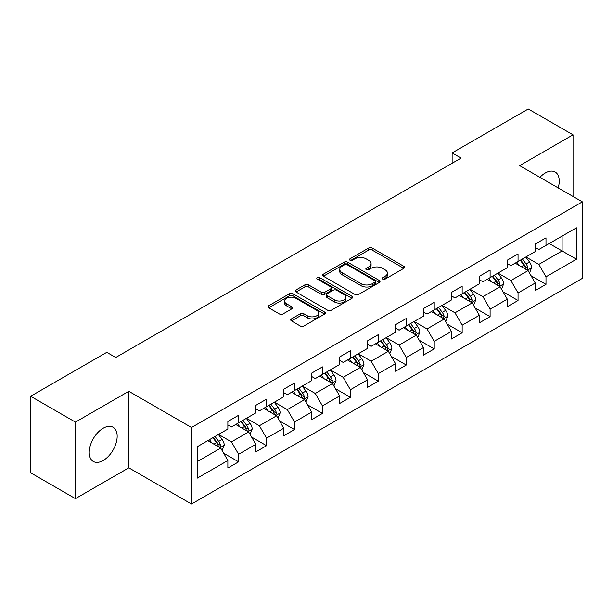 <?xml version="1.0" encoding="UTF-8"?>
<svg xmlns="http://www.w3.org/2000/svg" width="613" height="613" viewBox="0 0 613 613"><rect width="100%" height="100%" fill="white"/><g stroke="black" fill="none" stroke-linecap="round" stroke-linejoin="round"><path stroke-width="0.92" d="M382.681 279.122A1.739 1.004 0 0 0 385.14 279.122L403.821 268.341A2.49 1.433 0 0 0 404.549 267.322A2.49 1.433 0 0 0 403.821 266.31L372.175 248.035A2.49 1.433 0 0 0 368.658 248.035L349.977 258.824A1.739 1.004 0 0 0 349.464 259.537A1.739 1.004 0 0 0 349.977 260.241A1.739 1.004 0 0 0 352.437 260.241L354.85 258.847A7.954 4.598 0 0 1 366.107 258.847L368.742 260.372A7.954 4.598 0 0 1 371.072 263.621A7.954 4.598 0 0 1 368.742 266.87L366.329 268.264A1.739 1.004 0 0 0 365.815 268.977A1.739 1.004 0 0 0 366.329 269.682A1.739 1.004 0 0 0 368.788 269.682L371.202 268.287A7.954 4.598 0 0 1 382.458 268.287L385.094 269.812A7.954 4.598 0 0 1 387.424 273.061A7.954 4.598 0 0 1 385.094 276.31L382.681 277.704A1.739 1.004 0 0 0 382.167 278.417A1.739 1.004 0 0 0 382.681 279.122L382.681 277.704M103.199 460.486A19.762 11.409 120 0 0 116.102 443.076A19.762 11.409 120 0 0 113.076 427.238A19.762 11.409 120 0 0 103.199 428.219A19.762 11.409 120 0 0 90.287 445.636A19.762 11.409 120 0 0 93.314 461.466A19.762 11.409 120 0 0 103.199 460.486M558.167 187.884A19.762 11.409 120 0 0 555.148 172.008A19.762 11.409 120 0 0 545.271 172.989A19.762 11.409 120 0 0 539.9 177.333M291.474 318.89A2.49 1.433 0 0 0 290.738 319.909A2.49 1.433 0 0 0 291.474 320.921L300.347 326.047A2.49 1.433 0 0 0 303.864 326.047L324.614 314.071A2.49 1.433 0 0 0 325.342 313.051A2.49 1.433 0 0 0 324.614 312.04L292.968 293.765A2.49 1.433 0 0 0 289.451 293.765L268.701 305.741A2.49 1.433 0 0 0 267.973 306.761A2.49 1.433 0 0 0 268.701 307.772L279.428 313.971A2.49 1.433 0 0 0 282.945 313.971L291.819 308.845A2.49 1.433 0 0 0 292.547 307.826A2.49 1.433 0 0 0 291.819 306.814L286.501 303.741A6.651 3.839 0 0 1 284.555 301.021A6.651 3.839 0 0 1 288.662 297.474A6.651 3.839 0 0 1 295.91 298.309L316.745 310.339A6.651 3.839 0 0 1 318.691 313.051A6.651 3.839 0 0 1 314.584 316.599A6.651 3.839 0 0 1 307.335 315.772L303.864 313.764A2.49 1.433 0 0 0 300.347 313.764L291.474 318.89L291.474 320.921M128.807 391.301L75.43 422.119L30.65 396.266L30.65 472.792L75.43 498.645L128.807 467.826L191.501 504.024L191.501 427.499L128.807 391.301L128.807 467.826M573.032 196.466L573.032 134.829L519.655 165.648L582.35 201.846L191.501 427.499M573.032 134.829L528.253 108.976L452.126 152.928L452.126 163.265M30.65 396.266L106.777 352.314L115.734 357.486L461.083 158.1L452.126 152.928M355.027 294.478A2.49 1.433 0 0 0 358.544 294.478L379.294 282.501A2.49 1.433 0 0 0 380.022 281.482A2.49 1.433 0 0 0 379.294 280.47L347.648 262.195A2.49 1.433 0 0 0 344.131 262.195L323.38 274.172A2.49 1.433 0 0 0 322.653 275.191A2.49 1.433 0 0 0 323.38 276.202L355.027 294.478M318.009 279.497A1.739 1.004 0 0 1 319.779 279.743L351.923 298.301L331.204 310.262A2.49 1.433 0 0 1 327.687 310.262L296.041 291.987L296.041 289.957A2.49 1.433 0 0 0 295.313 290.976A2.49 1.433 0 0 0 296.041 291.987M296.041 289.957L304.922 284.83A2.49 1.433 0 0 1 308.439 284.83L321.273 292.248A2.49 1.433 0 0 0 324.79 292.248L330.675 288.846A2.49 1.433 0 0 0 331.403 287.826A2.49 1.433 0 0 0 330.675 286.815L317.319 279.099A1.739 1.004 0 0 1 316.806 278.386A1.739 1.004 0 0 1 317.879 277.459A1.739 1.004 0 0 1 319.779 277.681L351.954 296.255A2.49 1.433 0 0 1 352.682 297.267A2.49 1.433 0 0 1 351.954 298.286L351.954 296.255M191.501 504.024L582.35 278.371L582.35 201.846M223.653 453.199L238.61 461.834L238.61 454.279L255.805 444.356L255.805 451.904L266.555 445.697L266.555 438.149L283.75 428.219L283.75 435.774L294.501 429.567L294.501 422.012L311.695 412.089L311.695 419.637L322.446 413.43L322.446 405.883L339.64 395.952L339.64 403.507L350.383 397.301L350.383 389.753L367.578 379.822L367.578 387.37L378.328 381.163L378.328 373.616L395.523 363.693L395.523 371.24L406.273 365.034L406.273 357.486L423.468 347.556L423.468 355.103L434.219 348.904L434.219 341.349L451.413 331.426L451.413 338.974L462.156 332.767L462.156 325.219L479.351 315.289L479.351 322.836L490.101 316.637L490.101 309.082L507.296 299.159L507.296 306.707L518.046 300.5L518.046 292.953L535.241 283.022L535.241 290.577L545.991 284.371L545.991 276.823L576.442 259.238L576.442 227.798L562.106 236.074L562.106 250.962L576.442 259.238M238.61 461.834L227.867 468.033L227.867 460.486L197.417 478.071L197.417 446.632L227.867 429.046L227.867 421.499L238.61 415.292L238.61 422.84L255.805 412.917L255.805 405.362L266.555 399.163L266.555 406.71L283.75 396.78L283.75 389.232L294.501 383.025L294.501 390.581L311.695 380.65L311.695 373.102L322.446 366.896L322.446 374.443L339.64 364.513L339.64 356.965L350.383 350.759L350.383 358.314L367.578 348.383L367.578 340.836L378.328 334.629L378.328 342.177L395.523 332.254L395.523 324.698L406.273 318.499L406.273 326.047L423.468 316.116L423.468 308.569L434.219 302.362L434.219 309.91L451.413 299.987L451.413 292.432L462.156 286.233L462.156 293.78L479.351 283.85L479.351 276.302L490.101 270.095L490.101 277.643L507.296 267.72L507.296 260.173L518.046 253.966L518.046 261.513L535.241 251.583L535.241 244.035L545.991 237.829L545.991 245.384L576.442 227.798M235.744 424.495L248.64 431.943L231.446 441.873L218.55 434.425M227.867 424.909L231.446 426.977L238.61 422.84M231.446 441.873L238.61 454.279M248.64 431.943L255.805 444.356M263.69 408.365L276.586 415.813L259.391 425.736L246.495 418.296M255.805 408.779L259.391 410.848L266.555 406.71M259.391 425.736L266.555 438.149M276.586 415.813L283.75 428.219M291.635 392.228L304.531 399.676L287.336 409.607L274.44 402.159M283.75 392.642L287.336 394.711L294.501 390.581M287.336 409.607L294.501 422.012M304.531 399.676L311.695 412.089M319.572 376.098L332.476 383.546L315.274 393.469L302.378 386.029M311.695 376.512L315.274 378.581L322.446 374.443M315.274 393.469L322.446 405.883M332.476 383.546L339.64 395.952M347.517 359.969L360.413 367.409L343.219 377.34L330.323 369.892M339.64 360.383L343.219 362.452L350.383 358.314M343.219 377.34L350.383 389.753M360.413 367.409L367.578 379.822M375.462 343.832L388.358 351.28L371.164 361.21L358.268 353.762M367.578 344.245L371.164 346.314L378.328 342.177M371.164 361.21L378.328 373.616M388.358 351.28L395.523 363.693M403.408 327.702L416.304 335.15L399.109 345.073L386.213 337.625M395.523 328.116L399.109 330.185L406.273 326.047M399.109 345.073L406.273 357.486M416.304 335.15L423.468 347.556M431.345 311.565L444.249 319.013L427.046 328.943L414.15 321.496M423.468 311.979L427.046 314.048L434.219 309.91M427.046 328.943L434.219 341.349M444.249 319.013L451.413 331.426M459.29 295.435L472.186 302.883L454.992 312.806L442.096 305.366M451.413 295.849L454.992 297.918L462.156 293.78M454.992 312.806L462.156 325.219M472.186 302.883L479.351 315.289M487.235 279.298L500.131 286.746L482.937 296.677L470.041 289.229M479.351 279.712L482.937 281.781L490.101 277.643M482.937 296.677L490.101 309.082M500.131 286.746L507.296 299.159M515.181 263.169L528.077 270.617L510.882 280.539L497.986 273.099M507.296 263.582L510.882 265.651L518.046 261.513M510.882 280.539L518.046 292.953M528.077 270.617L535.241 283.022M549.21 243.522L562.106 250.962L538.819 264.41L525.923 256.962M535.241 247.453L538.819 249.514L545.991 245.384M538.819 264.41L545.991 276.823M75.43 422.119L75.43 498.645M197.417 461.52L220.703 448.08L207.799 440.632M220.703 448.08L227.867 460.486M531.034 275.735L545.991 284.371M503.089 291.865L518.046 300.5M475.144 308.002L490.101 316.637M447.199 324.131L462.156 332.767M419.261 340.269L434.219 348.904M391.316 356.398L406.273 365.034M363.371 372.528L378.328 381.163M335.426 388.665L350.383 397.301M307.488 404.795L322.446 413.43M279.543 420.932L294.501 429.567M251.598 437.061L266.555 445.697M383.37 279.367L385.094 278.379A7.954 4.598 0 0 0 387.424 275.13L387.424 273.061M371.072 263.621L371.072 265.69A7.954 4.598 0 0 1 368.742 268.938L367.018 269.927M403.791 268.356L372.175 250.104A2.49 1.433 0 0 0 368.658 250.104L350.674 260.487M379.263 282.516L347.648 264.264A2.49 1.433 0 0 0 344.131 264.264L323.419 276.225M374.895 282.195A1.739 1.004 0 0 0 375.409 281.482A1.739 1.004 0 0 0 374.895 280.777L347.119 264.732A1.739 1.004 0 0 0 344.659 264.732L342.108 266.211A7.954 4.598 0 0 0 339.778 269.452A7.954 4.598 0 0 0 342.108 272.701L361.095 283.666A7.954 4.598 0 0 0 372.352 283.666L374.895 282.195L374.895 284.263A1.739 1.004 0 0 0 375.409 283.551L375.409 281.482M339.778 269.452L339.778 271.521A7.954 4.598 0 0 0 342.108 274.77L342.108 272.701M374.895 284.263L372.352 285.735A7.954 4.598 0 0 1 361.095 285.735L342.108 274.77M296.071 292.01L304.922 286.899L304.922 284.83M331.403 287.826L331.403 289.895A2.49 1.433 0 0 1 330.675 290.914L324.79 294.309A2.49 1.433 0 0 1 321.273 294.309L308.439 286.899A2.49 1.433 0 0 0 304.922 286.899M334.591 299.933A6.651 3.839 0 0 0 341.839 300.768A6.651 3.839 0 0 0 345.947 297.221A6.651 3.839 0 0 0 344 294.501L336.66 290.263A2.49 1.433 0 0 0 333.143 290.263L327.25 293.665A2.49 1.433 0 0 0 326.522 294.684A2.49 1.433 0 0 0 327.25 295.696L334.591 299.933L334.591 302.002A6.651 3.839 0 0 0 341.839 302.837A6.651 3.839 0 0 0 345.947 299.29L345.947 297.221M326.522 294.684L326.522 296.746A2.49 1.433 0 0 0 327.25 297.765L327.25 295.696M334.591 302.002L327.25 297.765M318.691 313.051L318.691 315.12A6.651 3.839 0 0 1 314.584 318.668A6.651 3.839 0 0 1 307.335 317.841L303.864 315.833A2.49 1.433 0 0 0 300.347 315.833L291.504 320.936M284.555 301.021L284.555 303.09A6.651 3.839 0 0 0 286.501 305.81L286.501 303.741M291.788 308.86L286.501 305.81M324.584 314.086L292.968 295.834A2.49 1.433 0 0 0 289.451 295.834L268.732 307.795M529.494 273.069L531.624 267.697A6.712 3.877 -120 0 0 529.479 261.981L525.785 257.046M519.334 265.567L516.828 262.218M527.034 270.011L528 267.981A6.712 3.877 -120 0 0 526.077 263.95L522.376 259.008M520.698 259.981L524.797 265.46A3.417 1.977 60 0 1 525.418 266.494L528 267.981M520.23 260.249L523.923 265.191A6.712 3.877 60 0 1 525.847 269.222M501.549 289.198L503.679 283.834A6.712 3.877 -120 0 0 501.534 278.118L497.84 273.176M491.396 281.704L488.883 278.348M499.097 286.148L500.055 284.118A6.712 3.877 -120 0 0 498.131 280.08L494.438 275.145M492.752 276.118L496.852 281.589A3.417 1.977 60 0 1 497.48 282.631L500.055 284.118M492.285 276.386L495.986 281.321A6.712 3.877 60 0 1 497.902 285.359M473.604 305.335L475.734 299.964A6.712 3.877 -120 0 0 473.596 294.248L469.895 289.313M463.451 297.834L460.938 294.485M471.152 302.278L472.11 300.247A6.712 3.877 -120 0 0 470.186 296.209L466.493 291.275M464.807 292.248L468.914 297.726A3.417 1.977 60 0 1 469.535 298.761L472.11 300.247M464.34 292.516L468.041 297.451A6.712 3.877 60 0 1 469.964 301.489M445.659 321.465L447.789 316.093A6.712 3.877 -120 0 0 445.651 310.377L441.95 305.443M435.506 313.971L432.993 310.615M443.207 318.415L444.164 316.385A6.712 3.877 -120 0 0 442.249 312.346L438.548 307.412M436.87 308.377L440.969 313.856A3.417 1.977 60 0 1 441.59 314.898L444.164 316.385M436.402 308.653L440.096 313.588A6.712 3.877 60 0 1 442.019 317.626M417.721 337.594L419.851 332.231A6.712 3.877 -120 0 0 417.706 326.514L414.013 321.58M407.561 330.101L405.055 326.752M415.262 334.545L416.227 332.514A6.712 3.877 -120 0 0 414.304 328.476L410.603 323.541M408.925 324.515L413.024 329.986A3.417 1.977 60 0 1 413.645 331.028L416.227 332.514M408.457 324.783L412.151 329.717A6.712 3.877 60 0 1 414.074 333.756M389.776 353.732L391.906 348.36A6.712 3.877 -120 0 0 389.761 342.644L386.067 337.709M379.623 346.238L377.11 342.882M387.324 350.682L388.282 348.651A6.712 3.877 -120 0 0 386.359 344.613L382.665 339.679M380.979 340.644L385.079 346.123A3.417 1.977 60 0 1 385.707 347.157L388.282 348.651M380.512 340.92L384.213 345.855A6.712 3.877 60 0 1 386.129 349.893M361.831 369.861L363.961 364.497A6.712 3.877 -120 0 0 361.823 358.781L358.122 353.847M351.678 362.367L349.165 359.011M359.379 366.812L360.337 364.781A6.712 3.877 -120 0 0 358.413 360.743L354.72 355.808M353.034 356.781L357.141 362.252A3.417 1.977 60 0 1 357.762 363.294L360.337 364.781M352.567 357.05L356.268 361.984A6.712 3.877 60 0 1 358.191 366.022M333.886 385.998L336.016 380.627A6.712 3.877 -120 0 0 333.878 374.911L330.177 369.976M323.733 378.497L321.22 375.148M331.434 382.949L332.392 380.918A6.712 3.877 -120 0 0 330.476 376.88L326.775 371.945M325.097 372.911L329.196 378.39A3.417 1.977 60 0 1 329.817 379.424L332.392 380.918M324.629 373.179L328.323 378.121A6.712 3.877 60 0 1 330.246 382.152M305.948 402.128L308.078 396.764A6.712 3.877 -120 0 0 305.933 391.048L302.24 386.113M295.788 394.634L293.282 391.278M303.489 399.078L304.454 397.048A6.712 3.877 -120 0 0 302.531 393.01L298.83 388.075M297.152 389.048L301.251 394.519A3.417 1.977 60 0 1 301.872 395.561L304.454 397.048M296.684 389.316L300.378 394.251A6.712 3.877 60 0 1 302.301 398.289M278.003 418.265L280.133 412.894A6.712 3.877 -120 0 0 277.988 407.178L274.295 402.243M267.85 410.764L265.337 407.415M275.551 415.208L276.509 413.177A6.712 3.877 -120 0 0 274.586 409.139L270.892 404.205M269.207 405.178L273.306 410.656A3.417 1.977 60 0 1 273.934 411.691L276.509 413.177M268.739 405.446L272.44 410.381A6.712 3.877 60 0 1 274.356 414.419M250.058 434.395L252.188 429.023A6.712 3.877 -120 0 0 250.05 423.307L246.349 418.373M239.905 426.901L237.392 423.545M247.606 431.345L248.564 429.315A6.712 3.877 -120 0 0 246.641 425.276L242.947 420.342M241.261 421.315L245.369 426.786A3.417 1.977 60 0 1 245.989 427.828L248.564 429.315M240.794 421.583L244.495 426.518A6.712 3.877 60 0 1 246.418 430.556M222.113 450.524L224.243 445.161A6.712 3.877 -120 0 0 222.105 439.444L218.404 434.51M211.96 443.03L209.447 439.682M219.661 447.475L220.619 445.444A6.712 3.877 -120 0 0 218.703 441.406L215.002 436.471M213.324 437.444L217.423 442.915A3.417 1.977 60 0 1 218.044 443.958L220.619 445.444M212.857 437.713L216.55 442.647A6.712 3.877 60 0 1 218.473 446.685M385.094 278.379L385.094 276.31M366.329 269.682L366.329 268.264M368.742 268.938L368.742 266.87M349.977 260.241L349.977 258.824M368.658 250.104L368.658 248.035M372.175 250.104L372.175 248.035M403.821 268.341L403.821 266.31M323.38 276.202L323.38 274.172M344.131 264.264L344.131 262.195M347.648 264.264L347.648 262.195M379.294 282.501L379.294 280.47M361.095 285.735L361.095 283.666M372.352 285.735L372.352 283.666M308.439 286.899L308.439 284.83M321.273 294.309L321.273 292.248M324.79 294.309L324.79 292.248M330.675 290.914L330.675 288.846M319.779 279.743L319.779 277.681M300.347 315.833L300.347 313.764M303.864 315.833L303.864 313.764M307.335 317.841L307.335 315.772M291.819 308.845L291.819 306.814M268.701 307.772L268.701 305.741M289.451 295.834L289.451 293.765M292.968 295.834L292.968 293.765M324.614 314.071L324.614 312.04M527.41 270.233L531.578 267.827M526.077 263.95L529.479 261.981M521.303 266.701L523.923 265.191M499.472 286.363L503.633 283.957M498.131 280.08L501.534 278.118M493.358 282.838L495.986 281.321M471.527 302.5L475.688 300.094M470.186 296.209L473.596 294.248M465.413 298.968L468.041 297.451M443.582 318.63L447.751 316.224M442.249 312.346L445.651 310.377M437.475 315.105L440.096 313.588M415.637 334.767L419.805 332.361M414.304 328.476L417.706 326.514M409.53 331.235L412.151 329.717M387.7 350.897L391.86 348.49M386.359 344.613L389.761 342.644M381.585 347.364L384.213 345.855M359.754 367.026L363.915 364.628M358.413 360.743L361.823 358.781M353.64 363.501L356.268 361.984M331.809 383.163L335.978 380.757M330.476 376.88L333.878 374.911M325.695 379.631L328.323 378.121M303.864 399.293L308.032 396.895M302.531 393.01L305.933 391.048M297.757 395.768L300.378 394.251M275.927 415.43L280.087 413.024M274.586 409.139L277.988 407.178M269.812 411.898L272.44 410.381M247.981 431.56L252.142 429.154M246.641 425.276L250.05 423.307M241.867 428.035L244.495 426.518M220.036 447.697L224.205 445.291M218.703 441.406L222.105 439.444M213.922 444.164L216.55 442.647"/></g></svg>
